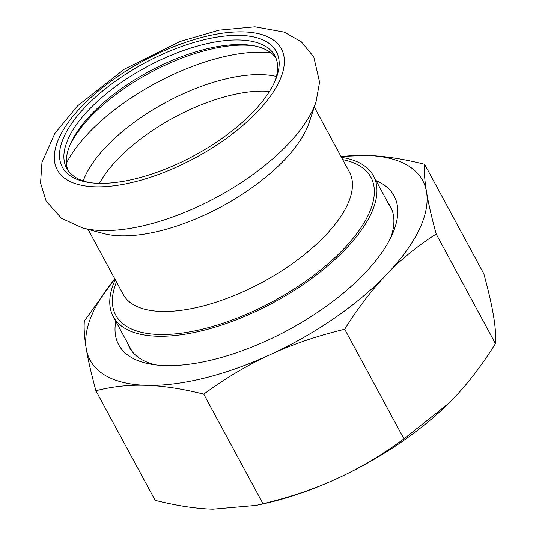 <?xml version="1.0" encoding="UTF-8"?>
<svg xmlns="http://www.w3.org/2000/svg" width="536" height="536" viewBox="0 0 536 536"><rect width="100%" height="100%" fill="white"/><g stroke="black" fill="none" stroke-linecap="round" stroke-linejoin="round"><path stroke-width="0.8" d="M341.472 157.35A147.903 63.851 151.6 0 1 356.614 161.517A147.903 63.851 151.6 0 1 373.465 175.915A147.903 63.851 151.6 0 1 273.728 302.425A147.903 63.851 151.6 0 1 113.264 316.602A147.903 63.851 151.6 0 1 115.24 279.671M81.157 227.539A145.959 63.014 -28.4 0 0 82.564 227.934L103.549 233.529A128.593 55.516 -28.4 0 0 194.059 219.619A128.593 55.516 -28.4 0 0 309.265 122.295L316.072 101.672L319.59 82.209L313.768 56.876L301.312 41.781L284.241 32.113L254.969 26.8L219.077 30.137L180.002 41.486L124.285 69.204L77.512 105.887L54.732 133.631L41.955 162.475L40.555 183.004L46.15 201.121L61.466 218.293L82.564 227.934A145.959 63.014 -28.4 0 0 185.302 212.142A145.959 63.014 -28.4 0 0 316.072 101.672M168.049 168.002A121.605 52.501 -28.4 0 0 275.209 80.668A121.605 52.501 -28.4 0 0 144.365 63.168A121.605 52.501 -28.4 0 0 87.361 182.24A121.605 52.501 -28.4 0 0 168.049 168.002M274.445 82.383A118.322 51.081 -28.4 0 0 274.827 55.684A118.322 51.081 -28.4 0 0 146.449 67.02A118.322 51.081 -28.4 0 0 66.665 168.23A118.322 51.081 -28.4 0 0 89.217 182.535M275.926 58.035A118.322 51.081 -28.4 0 0 252.965 45.6A118.322 51.081 -28.4 0 0 148.914 71.59A118.322 51.081 -28.4 0 0 70.203 144.425A118.322 51.081 -28.4 0 0 68.032 170.441M254.741 45.942A121.605 52.501 -28.4 0 0 69.513 146.094M341.084 156.626A188.98 81.593 151.6 0 1 366.832 155.433A188.98 81.593 151.6 0 1 426.542 192.009A188.98 81.593 151.6 0 1 386.583 274.499A188.98 81.593 151.6 0 1 270.372 354.577C292.408 344.326 317.185 335.884 344.702 329.245C358.403 307.389 372.366 289.139 386.583 274.499C400.874 259.504 417.41 246.011 436.183 234.018L495.445 343.623C481.743 365.478 467.781 383.729 453.563 398.369L448.592 403.407L403.963 438.85C381.672 455.151 359.468 468.35 337.352 478.447A188.98 81.593 151.6 0 1 262.586 504.014L256.081 505.421L212.953 509.2C196.102 508.738 176.84 505.796 155.172 500.363L95.911 390.757C112.352 386.53 129.042 384.721 145.98 385.33A188.98 81.593 151.6 0 1 86.269 348.748C88.038 359.602 91.254 373.605 95.911 390.757M344.702 329.245L403.963 438.85M114.818 278.887L84.34 321.01C83.77 328.501 84.413 337.747 86.269 348.748A188.98 81.593 151.6 0 1 114.851 278.948M436.183 234.018C431.527 216.866 428.311 202.863 426.542 192.009C424.686 181.014 424.043 171.761 424.613 164.271C402.945 158.837 383.682 155.889 366.832 155.433L340.963 156.405M270.372 354.577A188.98 81.593 151.6 0 1 145.98 385.33C162.83 385.786 182.093 388.734 203.754 394.168C226.045 377.867 248.255 364.668 270.372 354.577M448.558 403.447A188.98 81.593 151.6 0 1 448.518 403.481A188.98 81.593 151.6 0 1 337.352 478.447C315.309 488.691 290.532 497.133 263.022 503.773L256.081 505.421M424.613 164.271L483.874 273.876C488.531 291.028 491.747 305.031 493.515 315.885C495.371 326.886 496.014 336.132 495.445 343.623M203.754 394.168L263.022 503.773M155.614 364.895A148.311 64.032 151.6 0 1 129.471 347.442A148.311 64.032 151.6 0 1 127.561 343.053M387.763 202.367A148.311 64.032 151.6 0 1 390.389 206.36A148.311 64.032 151.6 0 1 390.684 237.796M375.984 180.572A156.525 67.576 151.6 0 1 392.68 233.468A156.525 67.576 151.6 0 1 288.549 329.828A156.525 67.576 151.6 0 1 150.897 364.199A156.525 67.576 151.6 0 1 115.783 321.265M167.989 170.776A127.36 54.987 -28.4 0 0 269.628 37.694A127.36 54.987 -28.4 0 0 70.383 119.582A127.36 54.987 -28.4 0 0 167.989 170.776M270.787 52.736A136.66 59 -28.4 0 0 66.41 163.239M276.388 76.467A121.9 52.629 -28.4 0 0 165.631 102.503A121.9 52.629 -28.4 0 0 83.201 180.92M269.514 91.395A115.856 50.016 -28.4 0 0 99.462 183.345M342.705 159.634A145.022 62.612 151.6 0 1 273.139 301.333A145.022 62.612 151.6 0 1 116.48 281.956M88.058 229.395L123.2 294.378A128.593 55.516 -28.4 0 0 234.949 295.242A128.593 55.516 -28.4 0 0 349.425 172.056L314.29 107.073M113.264 316.602L132.097 351.435M373.465 175.915L392.292 210.742"/></g></svg>
